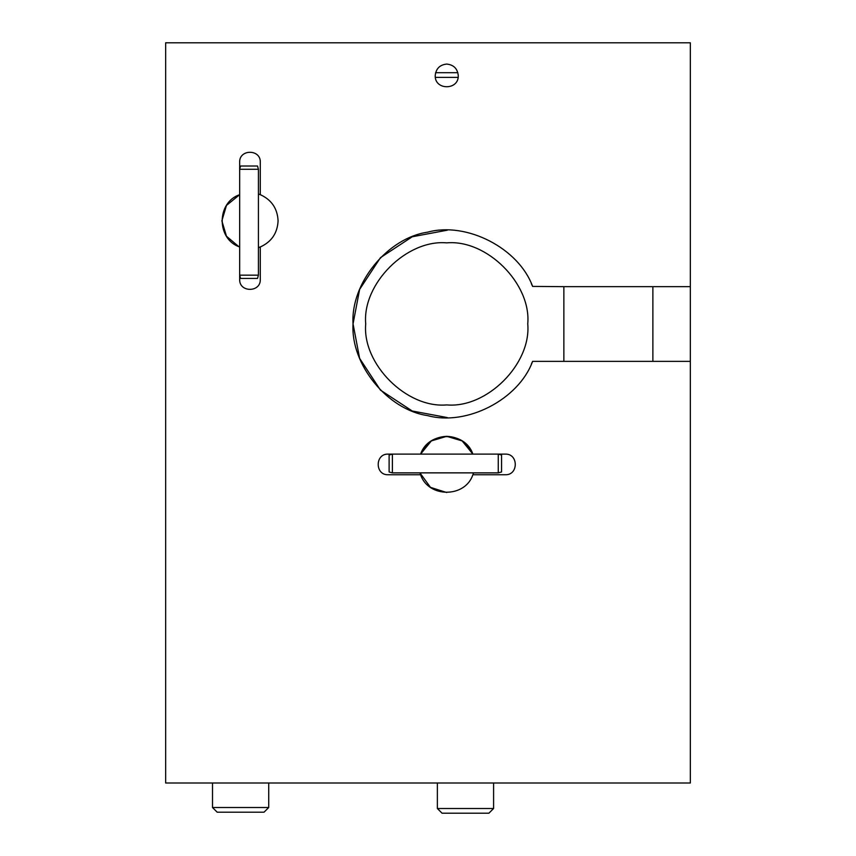 <?xml version="1.0" encoding="UTF-8"?>
<svg xmlns="http://www.w3.org/2000/svg" width="856" height="856" viewBox="0 0 856 856"><rect width="100%" height="100%" fill="white"/><g stroke="black" fill="none" stroke-linecap="round" stroke-linejoin="round"><path stroke-width="1.28" d="M268.024 807.508L212.502 807.508L212.502 782.994M212.502 807.508L217.189 812.194L263.455 812.194M493.206 808.513L437.373 808.513L437.373 782.994M437.373 808.513L442.049 813.2L488.583 813.2M473.529 472.929L472.887 474.738L505.297 474.738C518.586 475.305 518.586 453.562 505.297 454.119L472.887 454.119C467.783 442.894 459.062 436.956 446.736 436.325C434.409 436.956 425.7 442.894 420.585 454.119L388.175 454.119C374.885 453.562 374.885 475.305 388.175 474.738L420.585 474.738L419.922 472.865L430.482 487.364L446.736 492.542M258.469 194.023L260.288 194.676L260.288 162.266C260.855 148.976 239.102 148.976 239.669 162.266L239.669 279.377C239.102 292.677 260.855 292.677 260.288 279.377L260.288 246.977L258.416 247.641L261.187 246.603M472.608 453.434L472.887 454.119L420.585 454.119L420.874 453.434M472.887 474.738L472.512 475.636L472.887 474.738C465.129 498.042 428.353 498.042 420.585 474.738M420.959 475.636L420.574 474.706M260.288 246.977C271.523 241.863 277.451 233.142 278.082 220.827C277.451 208.5 271.523 199.78 260.288 194.676L260.973 194.954M239.669 246.977C216.375 239.209 216.375 202.433 239.669 194.676L226.466 205.419L221.865 220.827L226.466 236.224L238.771 246.603M260.973 246.689L260.256 246.988M238.771 195.04L239.669 194.676M690.343 286.653L690.343 42.8L165.657 42.8L165.657 782.994L690.343 782.994L690.343 286.653L563.858 286.653L563.858 361.36M652.871 361.36L652.871 286.653M563.858 286.653L532.614 286.407L531.33 283.604M690.343 361.36L532.614 361.36C518.704 399.495 466.745 426.341 427.593 415.609C387.426 409.789 350.532 364.399 353.046 323.889C350.532 283.368 387.426 237.989 427.593 232.169C466.745 221.436 518.704 248.272 532.614 286.407M435.223 75.596C435.95 68.651 439.791 64.81 446.736 64.072C453.691 64.81 457.521 68.651 458.26 75.596C458.891 90.447 434.591 90.447 435.223 75.596M447.292 230.189L412.25 236.77L380.481 257.635L359.627 289.403L353.046 323.889L359.627 358.375L380.481 390.143L412.25 411.008L447.292 417.578M531.33 364.175L532.614 361.36M240.547 278.446L239.669 275.161L258.416 275.161L257.528 278.446L240.547 278.446M258.416 275.161L258.416 169.285L239.669 169.285L240.547 166.011L257.528 166.011L258.416 169.285M501.552 471.988L501.552 455.007L498.267 454.119L498.267 472.865L501.552 471.988M498.267 472.865L392.39 472.865L392.39 454.119L389.116 455.007L389.116 471.988L392.39 472.865M420.66 453.948C428.535 430.878 464.947 430.878 472.822 453.948M446.736 404.909C486.829 408.526 531.383 363.971 527.756 323.889C531.383 283.807 486.829 239.241 446.736 242.869C406.654 239.241 362.099 283.807 365.715 323.889C362.099 363.971 406.654 408.526 446.736 404.909M472.887 454.119L462.144 440.915L446.736 436.325L431.338 440.915L420.585 454.119L472.887 454.119M261.187 195.04L260.288 194.676M435.586 72.696L457.885 72.696M435.362 77.382L458.12 77.382M268.72 782.994L268.72 807.508L264.033 812.194M493.591 782.994L493.591 808.513L488.904 813.2"/></g></svg>
